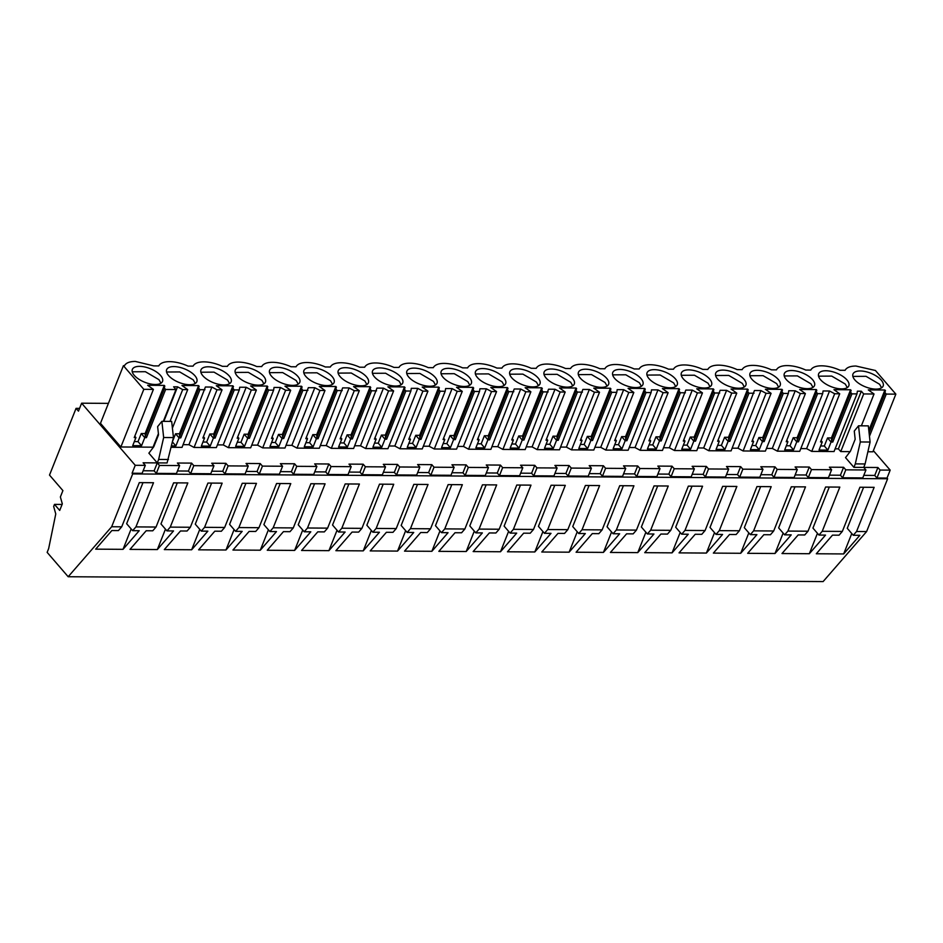 <?xml version="1.0" encoding="UTF-8"?>
<svg xmlns="http://www.w3.org/2000/svg" width="943" height="943" viewBox="0 0 943 943"><rect width="100%" height="100%" fill="white"/><g stroke="black" fill="none" stroke-linecap="round" stroke-linejoin="round"><path stroke-width="1.41" d="M111.663 526.748L68.179 576.739L47.15 552.374L48.659 548.578L55.767 513.947L53.657 506.462L54.482 504.387L59.704 510.434L62.321 503.88L60.376 496.973L62.91 490.608L49.508 475.083L76.065 408.354L78.469 411.136L81.628 403.203L135.238 465.3L132.079 473.233L132.68 473.928L111.663 526.748L121.706 526.819L118.429 530.579L111.863 530.544L95.679 549.156L123.026 549.333L139.222 530.709L132.657 530.673L126.645 523.707L142.982 482.651M135.238 465.3L145.305 465.359L143.088 462.801L157.281 462.895L159.485 465.453L179.618 465.583L177.414 463.025L191.594 463.107L193.798 465.665L203.865 465.736L213.931 465.795L211.727 463.237L225.907 463.331L228.123 465.889L238.178 465.96L248.245 466.019L246.04 463.461L260.221 463.555L262.437 466.113L282.57 466.243L280.354 463.685L294.546 463.767L296.75 466.325L316.883 466.455L314.667 463.897L328.859 463.991L331.064 466.549L351.197 466.679L348.993 464.121L363.173 464.204L365.377 466.773L385.51 466.891L383.306 464.333L397.486 464.428L399.691 466.985L419.824 467.115L417.619 464.557L431.8 464.651L434.016 467.209L454.137 467.339L451.933 464.781L466.125 464.864L468.329 467.422L488.462 467.551L486.246 464.993L500.438 465.088L502.643 467.645L522.776 467.775L520.56 465.217L534.752 465.312L536.956 467.869L557.089 467.987L554.885 465.429L569.065 465.524L571.269 468.082L591.402 468.211L589.198 465.653L603.379 465.748L605.595 468.306L625.716 468.435L623.512 465.877L637.692 465.96L639.908 468.518L660.029 468.647L657.825 466.09L672.017 466.184L674.221 468.742L694.354 468.871L692.138 466.314L706.331 466.408L708.535 468.966L728.668 469.095L726.464 466.526L740.644 466.62L742.848 469.178L762.981 469.308L760.777 466.75L774.957 466.844L777.162 469.402L797.295 469.531L795.09 466.974L809.271 467.056L811.487 469.614L831.608 469.744L829.404 467.186L843.584 467.28L845.8 469.838L865.933 469.968L863.717 467.41L877.909 467.504L880.114 470.062L876.955 477.995L887.021 478.066L887.622 478.761L866.605 531.569L823.121 581.572L68.179 576.739M876.955 477.995L874.75 475.437L863.776 475.366M845.8 469.838L842.641 477.783L862.774 477.912L865.933 469.968M842.641 477.783L840.425 475.225L829.463 475.154M811.487 469.614L808.328 477.559L828.449 477.688L831.608 469.744M808.328 477.559L806.112 475.001L795.149 474.93M777.162 469.402L774.003 477.335L784.069 477.406L794.136 477.464L797.295 469.531M774.003 477.335L771.798 474.777L760.836 474.706M742.848 469.178L739.689 477.123L759.822 477.252L762.981 469.308M739.689 477.123L737.485 474.565L726.511 474.494M708.535 468.966L705.376 476.899L715.442 476.969L725.509 477.028L728.668 469.095M705.376 476.899L703.172 474.341L692.197 474.27M674.221 468.742L671.062 476.686L691.195 476.804L694.354 468.871M671.062 476.686L668.858 474.129L657.884 474.058M639.908 468.518L636.749 476.463L656.87 476.592L660.029 468.647M636.749 476.463L634.533 473.905L623.571 473.834M605.595 468.306L602.436 476.239L612.49 476.309L622.557 476.368L625.716 468.435M602.436 476.239L600.219 473.681L589.257 473.61M571.269 468.082L568.11 476.026L588.243 476.156L591.402 468.211M568.11 476.026L565.906 473.469L554.944 473.398M536.956 467.869L533.797 475.802L553.93 475.932L557.089 467.987M533.797 475.802L531.593 473.245L520.619 473.174M502.643 467.645L499.484 475.578L509.55 475.649L519.617 475.708L522.776 467.775M499.484 475.578L497.279 473.021L486.305 472.962M468.329 467.422L465.17 475.366L485.303 475.496L488.462 467.551M465.17 475.366L462.954 472.808L451.992 472.738M434.016 467.209L430.857 475.142L440.923 475.213L450.978 475.272L454.137 467.339M430.857 475.142L428.641 472.584L417.678 472.514M399.691 466.985L396.531 474.93L416.665 475.06L419.824 467.115M396.531 474.93L394.327 472.372L383.365 472.302M365.377 466.773L362.218 474.706L382.351 474.836L385.51 466.891M362.218 474.706L360.014 472.148L349.051 472.078M331.064 466.549L327.905 474.482L337.971 474.553L348.038 474.612L351.197 466.679M327.905 474.482L325.7 471.924L314.726 471.854M296.75 466.325L293.591 474.27L313.724 474.4L316.883 466.455M293.591 474.27L291.387 471.712L280.413 471.641M262.437 466.113L259.278 474.046L269.344 474.117L279.399 474.176L282.57 466.243M259.278 474.046L257.062 471.488L246.099 471.417M228.123 465.889L224.964 473.834L245.086 473.964L248.245 466.019M224.964 473.834L222.748 471.276L211.786 471.205M193.798 465.665L190.639 473.61L210.772 473.74L213.931 465.795M190.639 473.61L188.435 471.052L177.473 470.981M159.485 465.453L156.326 473.386L166.392 473.457L176.459 473.516L179.618 465.583M156.326 473.386L154.122 470.828L143.147 470.757M132.079 473.233L142.145 473.303L145.305 465.359M132.68 473.928L887.622 478.761M880.114 470.062L890.18 470.121L887.021 478.066M873.359 450.648L890.18 470.121M81.628 403.203L108.41 403.368M158.648 459.441L157.281 462.895L167.076 462.954L173.453 437.576L171.673 421.415L161.89 421.344L163.658 437.517L158.648 459.441L168.443 459.5M154.122 470.828L157.281 462.895L148.888 453.17L153.78 446.746L158.53 434.817L157.634 426.613L161.89 421.344M835.109 448.833L838.386 448.856L840.743 451.579L850.091 451.638M861.372 425.823L874.031 393.997L863.682 393.938L861.324 391.204L857.387 391.18L856.975 393.891L834.036 451.544L811.746 451.402L806.607 448.644L800.796 448.609M821.07 440.629L822.237 441.972L820.54 441.961L839.718 393.785L834.685 393.75L829.545 391.003L823.074 390.956L822.661 393.679L799.711 451.32L777.433 451.178L772.293 448.432L766.482 448.396M786.757 440.405L787.912 441.748L786.226 441.737L805.405 393.561L800.371 393.537L795.232 390.779L788.761 390.744L788.348 393.455L765.398 451.108L743.119 450.966L737.98 448.208L732.169 448.173M752.443 440.192L753.598 441.536L751.913 441.524L771.079 393.349L766.058 393.314L760.918 390.567L754.447 390.52L731.084 450.884L708.794 450.742L703.655 447.996L697.844 447.949M718.13 439.968L719.285 441.312L717.599 441.3L736.766 393.125L731.744 393.09L726.605 390.343L720.134 390.296L696.771 450.66L674.481 450.518L669.341 447.772L663.53 447.736M683.816 439.756L684.972 441.088L683.286 441.088L702.452 392.901L697.419 392.877L692.28 390.119L685.82 390.084L662.457 450.448L640.167 450.306L635.028 447.548L629.217 447.512M649.491 439.532L650.658 440.876L648.961 440.864L668.139 392.689L663.106 392.653L657.966 389.907L651.495 389.86L651.083 392.583L628.144 450.224L605.854 450.082L600.715 447.336L594.903 447.3M615.178 439.308L616.345 440.652L614.647 440.64L633.826 392.465L628.792 392.429L623.653 389.683L617.182 389.648L616.769 392.359L593.819 450.011L571.541 449.858L566.401 447.112L560.59 447.076M580.864 439.096L582.02 440.44L580.334 440.428L599.512 392.253L594.479 392.217L589.34 389.471L582.868 389.424L559.505 449.787L537.215 449.646L532.088 446.899L526.277 446.852M546.551 438.872L547.706 440.216L546.021 440.204L565.187 392.029L560.166 391.993L555.026 389.247L548.555 389.2L525.192 449.563L502.902 449.422L497.763 446.676L491.951 446.64M512.238 438.66L513.393 439.992L511.707 439.98L530.874 391.805L525.84 391.781L520.713 389.023L514.241 388.988L490.879 449.351L468.588 449.21L463.449 446.452L457.638 446.416M477.924 438.436L479.079 439.78L477.394 439.768L496.56 391.593L491.527 391.557L486.388 388.811L479.916 388.764L479.504 391.486L456.565 449.127L434.275 448.986L429.136 446.239L423.324 446.204M443.599 438.212L444.766 439.556L443.069 439.544L462.247 391.369L457.214 391.333L452.074 388.587L445.603 388.551L445.19 391.262L422.252 448.915L399.962 448.762L394.822 446.015L389.011 445.98M409.286 438L410.453 439.344L408.755 439.332L427.933 391.156L422.9 391.121L417.761 388.363L411.289 388.327L410.877 391.039L387.927 448.691L365.648 448.55L360.509 445.791L354.698 445.756M374.972 437.776L376.127 439.12L374.442 439.108L393.62 390.932L388.587 390.897L383.447 388.151L376.976 388.103L353.613 448.467L331.323 448.326L326.184 445.579L320.372 445.544M340.659 437.552L341.814 438.896L340.128 438.884L359.295 390.708L354.273 390.685L349.134 387.927L342.663 387.891L319.3 448.255L297.01 448.114L291.87 445.355L286.059 445.32M306.345 437.34L307.501 438.684L305.815 438.672L324.981 390.496L319.948 390.461L314.821 387.714L308.349 387.667L284.986 448.031L262.696 447.89L257.557 445.143L251.746 445.108M272.02 437.116L273.187 438.46L271.501 438.448L290.668 390.272L285.635 390.237L280.495 387.49L274.024 387.455L273.611 390.166L250.673 447.807L228.383 447.666L223.243 444.919L217.432 444.884M237.707 436.904L238.874 438.247L237.176 438.236L256.355 390.06L251.321 390.025L246.182 387.267L239.711 387.231L239.298 389.942L216.348 447.595L194.069 447.454L188.93 444.695L183.119 444.66M203.393 436.68L204.548 438.024L202.863 438.012L222.041 389.836L217.008 389.801L211.869 387.054L205.397 387.007L182.034 447.371L171.237 447.3M134.766 436.244L135.922 437.587L134.236 437.576L153.403 389.4L143.808 389.329L120.869 446.982L153.037 447.182L158.4 433.697M120.869 446.982L100.465 423.336L123.403 365.695L124.464 365.695C126.032 362.89 129.651 361.464 135.344 361.428L153.744 365.884L158.778 365.919A24.766 11.163 21.7 0 1 188.07 366.108L193.091 366.132A24.766 11.163 21.7 0 1 222.383 366.32L227.404 366.356A24.766 11.163 21.7 0 1 256.696 366.544L261.73 366.579A24.766 11.163 21.7 0 1 291.01 366.756L296.043 366.792A24.766 11.163 21.7 0 1 325.323 366.98L330.356 367.016A24.766 11.163 21.7 0 1 359.648 367.204L364.67 367.228A24.766 11.163 21.7 0 1 393.962 367.416L398.983 367.452A24.766 11.163 21.7 0 1 428.275 367.64L433.309 367.676A24.766 11.163 21.7 0 1 462.589 367.853L467.622 367.888A24.766 11.163 21.7 0 1 496.902 368.076L501.935 368.112A24.766 11.163 21.7 0 1 531.215 368.3L536.249 368.324A24.766 11.163 21.7 0 1 565.541 368.513L570.562 368.548A24.766 11.163 21.7 0 1 599.854 368.737L604.876 368.772A24.766 11.163 21.7 0 1 634.168 368.949L639.201 368.984A24.766 11.163 21.7 0 1 668.481 369.173L673.514 369.208A24.766 11.163 21.7 0 1 702.794 369.397L707.828 369.42A24.766 11.163 21.7 0 1 737.12 369.609L742.141 369.644A24.766 11.163 21.7 0 1 771.433 369.833L776.454 369.868A24.766 11.163 21.7 0 1 805.746 370.057L810.78 370.08A24.766 11.163 21.7 0 1 840.06 370.269L845.093 370.304C846.649 367.487 850.28 366.073 855.973 366.037L875.434 370.493L895.85 394.139L872.912 451.791L867.878 451.756M853.922 467.351L863.717 467.41L865.096 463.956L855.301 463.897L853.922 467.351L845.529 457.626L850.433 451.19L855.171 439.273L854.275 431.069L858.531 425.8L860.299 441.961L855.301 463.897M76.065 408.354L79.577 408.378M54.482 504.387L62.097 504.446M121.706 526.819L139.293 482.627L153.509 482.722L135.933 526.901L156.031 527.031L173.606 482.851L187.822 482.934L170.247 527.125L190.345 527.255L207.931 483.064L222.147 483.158L204.56 527.337L224.658 527.467L242.245 483.287L256.461 483.382L238.874 527.561L258.971 527.691L276.558 483.5L290.774 483.594L273.187 527.785L293.285 527.915L310.872 483.724L325.087 483.818L307.501 527.997L317.555 528.068L327.61 528.127L345.185 483.948L359.401 484.03L341.826 528.221L361.923 528.351L379.499 484.16L393.726 484.254L376.139 528.434L386.182 528.504L396.237 528.563L413.824 484.384L428.039 484.478L410.453 528.658L420.507 528.728L430.55 528.787L448.137 484.608L462.353 484.69L444.766 528.882L464.864 529.011L482.451 484.82L496.666 484.914L479.079 529.094L499.177 529.223L516.764 485.044L530.98 485.126L513.405 529.318L533.502 529.447L551.077 485.256L565.293 485.35L547.718 529.542L567.816 529.66L585.403 485.48L599.618 485.574L582.031 529.754L602.129 529.883L619.716 485.704L633.932 485.786L616.345 529.978L636.442 530.107L654.029 485.916L668.245 486.01L650.658 530.19L660.713 530.261L670.756 530.32L688.343 486.14L702.559 486.223L684.972 530.414L705.081 530.544L722.656 486.352L736.872 486.447L719.297 530.638L739.395 530.756L756.97 486.576L771.197 486.671L753.61 530.85L773.708 530.98L791.295 486.8L805.511 486.883L787.924 531.074L808.021 531.204L825.608 487.012L839.824 487.107L822.237 531.286L842.335 531.416L839.058 535.188L832.492 535.141L816.308 553.765L843.655 553.942L859.839 535.318L853.274 535.282L847.262 528.316L863.611 487.26M822.237 531.286L818.96 535.058L825.526 535.105L809.342 553.718L781.995 553.541L798.179 534.929L804.744 534.964L808.021 531.204M787.924 531.074L784.647 534.846L791.212 534.881L775.016 553.494L747.669 553.329L763.865 534.705L770.431 534.752L773.708 530.98M753.61 530.85L750.333 534.622L756.899 534.657L740.703 553.282L713.356 553.105L729.552 534.492L736.118 534.528L739.395 530.756M719.297 530.638L716.02 534.398L722.586 534.445L706.39 553.058L679.043 552.881L695.227 534.268L701.792 534.316L705.081 530.544M684.972 530.414L681.695 534.186L688.26 534.221L672.076 552.846L644.729 552.669L660.913 534.044L667.479 534.092L670.756 530.32M650.658 530.19L647.381 533.962L653.947 534.009L637.763 552.622L610.416 552.445L626.6 533.832L633.166 533.868L636.442 530.107M616.345 529.978L613.068 533.738L619.634 533.785L603.449 552.398L576.09 552.233L592.287 533.608L598.852 533.655L602.129 529.883M582.031 529.754L578.754 533.526L585.32 533.561L569.124 552.185L541.777 552.009L557.973 533.396L564.539 533.432L567.816 529.66M547.718 529.542L544.441 533.302L551.007 533.349L534.811 551.961L507.464 551.785L523.66 533.172L530.225 533.219L533.502 529.447M513.405 529.318L510.128 533.09L516.693 533.125L500.497 551.749L473.15 551.572L489.334 532.948L495.9 532.995L499.177 529.223M479.079 529.094L475.802 532.866L482.368 532.913L466.184 551.525L438.837 551.349L455.021 532.736L461.587 532.771L464.864 529.011M444.766 528.882L441.489 532.642L448.055 532.689L431.87 551.301L404.523 551.136L420.708 532.512L427.273 532.559L430.55 528.787M410.453 528.658L407.176 532.43L413.741 532.465L397.545 551.089L370.198 550.912L386.394 532.3L392.96 532.335L396.237 528.563M376.139 528.434L372.862 532.206L379.428 532.253L363.232 550.865L335.885 550.688L352.081 532.076L358.646 532.111L361.923 528.351M341.826 528.221L338.549 531.993L345.114 532.029L328.918 550.653L301.571 550.476L317.767 531.852L324.333 531.899L327.61 528.127M307.501 527.997L304.224 531.769L310.789 531.817L294.605 550.429L267.258 550.252L283.442 531.64L290.008 531.675L293.285 527.915M273.187 527.785L269.91 531.546L276.476 531.593L260.292 550.205L232.945 550.04L249.129 531.416L255.694 531.463L258.971 527.691M238.874 527.561L235.597 531.333L242.162 531.369L225.978 549.993L198.619 549.816L214.815 531.192L221.381 531.239L224.658 527.467M204.56 527.337L201.283 531.109L207.849 531.157L191.653 549.769L164.306 549.592L180.502 530.98L187.068 531.015L190.345 527.255M170.247 527.125L166.97 530.897L173.536 530.933L157.34 549.557L129.993 549.38L146.189 530.756L152.754 530.803L156.031 527.031M135.933 526.901L132.657 530.673M842.335 531.416L859.922 487.236L874.137 487.331L856.55 531.51L866.605 531.569M856.55 531.51L853.274 535.282M877.909 467.504L874.75 475.437M843.584 467.28L840.425 475.225M809.271 467.056L806.112 475.001M774.957 466.844L771.798 474.777M740.644 466.62L737.485 474.565M706.331 466.408L703.172 474.341M672.017 466.184L668.858 474.129M637.692 465.96L634.533 473.905M603.379 465.748L600.219 473.681M569.065 465.524L565.906 473.469M534.752 465.312L531.593 473.245M500.438 465.088L497.279 473.021M466.125 464.864L462.954 472.808M431.8 464.651L428.641 472.584M397.486 464.428L394.327 472.372M363.173 464.204L360.014 472.148M328.859 463.991L325.7 471.924M294.546 463.767L291.387 471.712M260.221 463.555L257.062 471.488M225.907 463.331L222.748 471.276M191.594 463.107L188.435 471.052M861.324 391.204L838.386 448.856M834.685 393.75L811.746 451.402M856.975 393.891L851.942 393.868L832.775 442.043L831.078 442.031L827.871 450.106L819.019 450.047L822.237 441.972M829.545 391.003L806.607 448.644M800.371 393.537L777.433 451.178M822.661 393.679L817.628 393.644L798.45 441.819L796.764 441.807L793.558 449.882L784.706 449.835L787.912 441.748M795.232 390.779L772.293 448.432M766.058 393.314L743.119 450.966M788.348 393.455L783.315 393.42L764.136 441.595L762.451 441.583L759.233 449.67L750.392 449.611L753.598 441.536M760.918 390.567L737.98 448.208M731.744 393.09L708.794 450.742M754.023 393.231L749.001 393.207L729.823 441.383L728.137 441.371L724.919 449.446L716.067 449.387L719.285 441.312M726.605 390.343L703.655 447.996M697.419 392.877L674.481 450.518M719.709 393.019L714.676 392.983L695.51 441.159L693.824 441.147L690.606 449.233L681.754 449.174L684.972 441.088M692.28 390.119L669.341 447.772M663.106 392.653L640.167 450.306M685.396 392.795L680.363 392.76L661.196 440.947L659.499 440.935L656.293 449.009L647.44 448.951L650.658 440.876M657.966 389.907L635.028 447.548M628.792 392.429L605.854 450.082M651.083 392.583L646.049 392.547L626.883 440.723L625.185 440.711L621.979 448.785L613.127 448.738L616.345 440.652M623.653 389.683L600.715 447.336M594.479 392.217L571.541 449.858M616.769 392.359L611.736 392.323L592.558 440.499L590.872 440.487L587.654 448.573L578.813 448.514L582.02 440.44M589.34 389.471L566.401 447.112M560.166 391.993L537.215 449.646M582.444 392.135L577.422 392.111L558.244 440.287L556.559 440.275L553.341 448.349L544.5 448.29L547.706 440.216M555.026 389.247L532.088 446.899M525.84 391.781L502.902 449.422M548.131 391.923L543.097 391.887L523.931 440.063L522.245 440.051L519.027 448.125L510.175 448.078L513.393 439.992M520.713 389.023L497.763 446.676M491.527 391.557L468.588 449.21M513.817 391.699L508.784 391.663L489.617 439.851L487.932 439.839L484.714 447.913L475.861 447.854L479.079 439.78M486.388 388.811L463.449 446.452M457.214 391.333L434.275 448.986M479.504 391.486L474.47 391.451L455.304 439.627L453.607 439.615L450.4 447.689L441.548 447.63L444.766 439.556M452.074 388.587L429.136 446.239M422.9 391.121L399.962 448.762M445.19 391.262L440.157 391.227L420.979 439.403L419.293 439.391L416.087 447.477L407.235 447.418L410.453 439.344M417.761 388.363L394.822 446.015M388.587 390.897L365.648 448.55M410.877 391.039L405.844 391.015L386.665 439.19L384.98 439.179L381.762 447.253L372.921 447.194L376.127 439.12M383.447 388.151L360.509 445.791M354.273 390.685L331.323 448.326M376.552 390.826L371.53 390.791L352.352 438.966L350.666 438.955L347.448 447.029L338.596 446.982L341.814 438.896M349.134 387.927L326.184 445.579M319.948 390.461L297.01 448.114M342.238 390.602L337.205 390.567L318.039 438.743L316.353 438.743L313.135 446.817L304.283 446.758L307.501 438.684M314.821 387.714L291.87 445.355M285.635 390.237L262.696 447.89M307.925 390.378L302.892 390.355L283.725 438.53L282.04 438.519L278.822 446.593L269.969 446.534L273.187 438.46M280.495 387.49L257.557 445.143M251.321 390.025L228.383 447.666M273.611 390.166L268.578 390.131L249.412 438.306L247.714 438.295L244.508 446.381L235.656 446.322L238.874 438.247M246.182 387.267L223.243 444.919M217.008 389.801L194.069 447.454M239.298 389.942L234.265 389.919L215.087 438.094L213.401 438.082L210.183 446.157L201.342 446.098L204.548 438.024M211.869 387.054L188.93 444.695M172.416 428.087L187.716 389.612L182.694 389.589L170.023 421.403M204.973 389.73L199.951 389.695L180.773 437.87L179.087 437.858L175.869 445.933L171.555 445.909M182.694 389.589L177.555 386.83L163.811 421.368M158.518 434.676L154.617 444.483M163.316 421.356L175.976 389.542L173.618 386.807L177.555 386.83M175.976 389.542L165.626 389.471L146.46 437.646L144.774 437.635L141.556 445.721L132.704 445.662L135.922 437.587M143.808 389.329L123.403 365.695M874.031 393.997L868.303 389.895L884.911 390.001L885.135 392.771L886.255 394.08L869.47 436.279M863.682 393.938L840.743 451.579M886.255 394.08L895.85 394.139M858.531 425.8L868.326 425.871L870.094 442.031L865.096 463.956M829.286 487.036L812.949 528.092L818.96 535.058M809.342 553.718L817.451 533.314M794.973 486.824L778.635 527.88L784.647 534.846M775.016 553.494L783.138 533.101M760.659 486.6L744.322 527.656L750.333 534.622M740.703 553.282L748.825 532.878M726.346 486.376L710.008 527.443L716.02 534.398M706.39 553.058L714.511 532.654M692.032 486.164L675.683 527.22L681.695 534.186M672.076 552.846L680.198 532.441M657.707 485.94L641.37 526.996L647.381 533.962M637.763 552.622L645.884 532.217M623.394 485.728L607.056 526.783L613.068 533.738M603.449 552.398L611.559 532.005M589.08 485.504L572.743 526.559L578.754 533.526M569.124 552.185L577.246 531.781M554.767 485.28L538.429 526.347L544.441 533.302M534.811 551.961L542.932 531.557M520.453 485.067L504.116 526.123L510.128 533.09M500.497 551.749L508.619 531.345M486.14 484.843L469.791 525.899L475.802 532.866M466.184 551.525L474.305 531.121M451.815 484.631L435.477 525.687L441.489 532.642M431.87 551.301L439.98 530.897M417.501 484.407L401.164 525.463L407.176 532.43M397.545 551.089L405.667 530.685M383.188 484.183L366.851 525.239L372.862 532.206M363.232 550.865L371.353 530.461M348.875 483.971L332.537 525.027L338.549 531.993M328.918 550.653L337.04 530.249M314.561 483.747L298.224 524.803L304.224 531.769M294.605 550.429L302.727 530.025M280.236 483.523L263.899 524.591L269.91 531.546M260.292 550.205L268.413 529.801M245.923 483.311L229.585 524.367L235.597 531.333M225.978 549.993L234.088 529.589M211.609 483.087L195.272 524.143L201.283 531.109M191.653 549.769L199.775 529.365M177.296 482.875L160.958 523.931L166.97 530.897M157.34 549.557L165.461 529.153M123.026 549.333L131.148 528.929M843.655 553.942L851.777 533.538M163.658 437.517L173.453 437.576M153.403 389.4L147.674 385.286L164.294 385.392L164.506 388.174L165.626 389.471M187.716 389.612L181.987 385.51L198.608 385.616L198.82 388.386L199.951 389.695M222.041 389.836L216.301 385.722L232.921 385.828L233.133 388.61L234.265 389.919M256.355 390.06L250.626 385.946L267.234 386.052L267.447 388.822L268.578 390.131M290.668 390.272L284.939 386.159L301.548 386.265L301.772 389.046L302.892 390.355M324.981 390.496L319.253 386.382L335.873 386.489L336.085 389.27L337.205 390.567M359.295 390.708L353.566 386.606L370.186 386.713L370.399 389.483L371.53 390.791M393.62 390.932L387.879 386.819L404.5 386.925L404.712 389.707L405.844 391.015M427.933 391.156L422.193 387.043L438.813 387.149L439.025 389.919L440.157 391.227M462.247 391.369L456.518 387.255L473.127 387.361L473.339 390.143L474.47 391.451M496.56 391.593L490.831 387.479L507.452 387.585L507.664 390.367L508.784 391.663M530.874 391.805L525.145 387.703L541.765 387.809L541.977 390.579L543.097 391.887M565.187 392.029L559.458 387.915L576.079 388.021L576.291 390.803L577.422 392.111M599.512 392.253L593.772 388.139L610.392 388.245L610.604 391.015L611.736 392.323M633.826 392.465L628.085 388.351L644.706 388.457L644.918 391.239L646.049 392.547M668.139 392.689L662.41 388.575L679.019 388.681L679.243 391.463L680.363 392.76M702.452 392.901L696.724 388.799L713.344 388.905L713.556 391.675L714.676 392.983M736.766 393.125L731.037 389.011L747.658 389.117L747.87 391.899L749.001 393.207M771.079 393.349L765.351 389.235L781.971 389.341L782.183 392.111L783.315 393.42M805.405 393.561L799.664 389.459L816.284 389.565L816.497 392.335L817.628 393.644M839.718 393.785L833.989 389.671L850.598 389.777L850.81 392.559L851.942 393.868M160.605 375.514A16.231 7.32 21.7 0 0 144.692 366.957A16.231 7.32 21.7 0 0 132.35 369.432A16.231 7.32 21.7 0 0 134.26 375.349A16.231 7.32 21.7 0 0 150.161 383.895A16.231 7.32 21.7 0 0 162.514 381.432A16.231 7.32 21.7 0 0 160.605 375.514M503.762 377.707A16.231 7.32 21.7 0 0 487.849 369.161A16.231 7.32 21.7 0 0 475.508 371.625A16.231 7.32 21.7 0 0 477.417 377.542A16.231 7.32 21.7 0 0 493.319 386.1A16.231 7.32 21.7 0 0 505.672 383.624A16.231 7.32 21.7 0 0 503.762 377.707M717.623 379.074A16.231 7.32 21.7 0 0 733.524 387.632A16.231 7.32 21.7 0 0 745.878 385.168A16.231 7.32 21.7 0 0 743.968 379.239A16.231 7.32 21.7 0 0 728.055 370.693A16.231 7.32 21.7 0 0 715.713 373.157A16.231 7.32 21.7 0 0 717.623 379.074M751.936 379.298A16.231 7.32 21.7 0 0 767.838 387.844A16.231 7.32 21.7 0 0 780.191 385.381A16.231 7.32 21.7 0 0 778.281 379.463A16.231 7.32 21.7 0 0 762.38 370.905A16.231 7.32 21.7 0 0 750.027 373.381A16.231 7.32 21.7 0 0 751.936 379.298M812.595 379.687A16.231 7.32 21.7 0 0 796.694 371.129A16.231 7.32 21.7 0 0 784.34 373.593A16.231 7.32 21.7 0 0 786.25 379.51A16.231 7.32 21.7 0 0 802.163 388.068A16.231 7.32 21.7 0 0 814.504 385.604A16.231 7.32 21.7 0 0 812.595 379.687M374.465 376.882A16.231 7.32 21.7 0 0 390.367 385.439A16.231 7.32 21.7 0 0 402.72 382.964A16.231 7.32 21.7 0 0 400.81 377.047A16.231 7.32 21.7 0 0 384.909 368.501A16.231 7.32 21.7 0 0 372.556 370.964A16.231 7.32 21.7 0 0 374.465 376.882M366.497 376.835A16.231 7.32 21.7 0 0 350.584 368.277A16.231 7.32 21.7 0 0 338.242 370.74A16.231 7.32 21.7 0 0 340.152 376.658A16.231 7.32 21.7 0 0 356.053 385.216A16.231 7.32 21.7 0 0 368.407 382.752A16.231 7.32 21.7 0 0 366.497 376.835M332.184 376.611A16.231 7.32 21.7 0 0 316.27 368.065A16.231 7.32 21.7 0 0 303.929 370.528A16.231 7.32 21.7 0 0 305.838 376.446A16.231 7.32 21.7 0 0 321.74 384.992A16.231 7.32 21.7 0 0 334.093 382.528A16.231 7.32 21.7 0 0 332.184 376.611M297.858 376.398A16.231 7.32 21.7 0 0 281.957 367.841A16.231 7.32 21.7 0 0 269.604 370.304A16.231 7.32 21.7 0 0 271.525 376.222A16.231 7.32 21.7 0 0 287.426 384.779A16.231 7.32 21.7 0 0 299.78 382.316A16.231 7.32 21.7 0 0 297.858 376.398M229.232 375.951A16.231 7.32 21.7 0 0 213.33 367.405A16.231 7.32 21.7 0 0 200.977 369.868A16.231 7.32 21.7 0 0 202.886 375.786A16.231 7.32 21.7 0 0 218.8 384.343A16.231 7.32 21.7 0 0 231.141 381.868A16.231 7.32 21.7 0 0 229.232 375.951M237.2 376.009A16.231 7.32 21.7 0 0 253.113 384.555A16.231 7.32 21.7 0 0 265.454 382.092A16.231 7.32 21.7 0 0 263.545 376.174A16.231 7.32 21.7 0 0 247.644 367.617A16.231 7.32 21.7 0 0 235.29 370.092A16.231 7.32 21.7 0 0 237.2 376.009M408.779 377.106A16.231 7.32 21.7 0 0 424.692 385.652A16.231 7.32 21.7 0 0 437.033 383.188A16.231 7.32 21.7 0 0 435.124 377.271A16.231 7.32 21.7 0 0 419.222 368.713A16.231 7.32 21.7 0 0 406.869 371.188A16.231 7.32 21.7 0 0 408.779 377.106M580.358 378.202A16.231 7.32 21.7 0 0 596.271 386.748A16.231 7.32 21.7 0 0 608.612 384.284A16.231 7.32 21.7 0 0 606.703 378.367A16.231 7.32 21.7 0 0 590.801 369.809A16.231 7.32 21.7 0 0 578.448 372.285A16.231 7.32 21.7 0 0 580.358 378.202M511.731 377.766A16.231 7.32 21.7 0 0 527.632 386.312A16.231 7.32 21.7 0 0 539.985 383.848A16.231 7.32 21.7 0 0 538.076 377.931A16.231 7.32 21.7 0 0 522.163 369.373A16.231 7.32 21.7 0 0 509.821 371.837A16.231 7.32 21.7 0 0 511.731 377.766M820.563 379.734A16.231 7.32 21.7 0 0 836.476 388.292A16.231 7.32 21.7 0 0 848.818 385.817A16.231 7.32 21.7 0 0 846.908 379.899A16.231 7.32 21.7 0 0 831.007 371.353A16.231 7.32 21.7 0 0 818.654 373.817A16.231 7.32 21.7 0 0 820.563 379.734M854.888 379.958A16.231 7.32 21.7 0 0 870.79 388.504A16.231 7.32 21.7 0 0 883.143 386.041A16.231 7.32 21.7 0 0 881.234 380.123A16.231 7.32 21.7 0 0 865.32 371.566A16.231 7.32 21.7 0 0 852.979 374.041A16.231 7.32 21.7 0 0 854.888 379.958M572.389 378.143A16.231 7.32 21.7 0 0 556.476 369.597A16.231 7.32 21.7 0 0 544.135 372.061A16.231 7.32 21.7 0 0 546.044 377.978A16.231 7.32 21.7 0 0 561.945 386.536A16.231 7.32 21.7 0 0 574.299 384.06A16.231 7.32 21.7 0 0 572.389 378.143M469.437 377.495A16.231 7.32 21.7 0 0 453.536 368.937A16.231 7.32 21.7 0 0 441.183 371.401A16.231 7.32 21.7 0 0 443.092 377.318A16.231 7.32 21.7 0 0 459.005 385.876A16.231 7.32 21.7 0 0 471.347 383.412A16.231 7.32 21.7 0 0 469.437 377.495M648.996 378.638A16.231 7.32 21.7 0 0 664.898 387.196A16.231 7.32 21.7 0 0 677.251 384.72A16.231 7.32 21.7 0 0 675.329 378.803A16.231 7.32 21.7 0 0 659.428 370.257A16.231 7.32 21.7 0 0 647.075 372.721A16.231 7.32 21.7 0 0 648.996 378.638M641.016 378.591A16.231 7.32 21.7 0 0 625.115 370.033A16.231 7.32 21.7 0 0 612.761 372.497A16.231 7.32 21.7 0 0 614.671 378.414A16.231 7.32 21.7 0 0 630.584 386.972A16.231 7.32 21.7 0 0 642.926 384.508A16.231 7.32 21.7 0 0 641.016 378.591M168.573 375.562A16.231 7.32 21.7 0 0 184.474 384.119A16.231 7.32 21.7 0 0 196.828 381.656A16.231 7.32 21.7 0 0 194.918 375.738A16.231 7.32 21.7 0 0 179.017 367.181A16.231 7.32 21.7 0 0 166.663 369.644A16.231 7.32 21.7 0 0 168.573 375.562M709.655 379.027A16.231 7.32 21.7 0 0 693.742 370.469A16.231 7.32 21.7 0 0 681.4 372.933A16.231 7.32 21.7 0 0 683.31 378.862A16.231 7.32 21.7 0 0 699.211 387.408A16.231 7.32 21.7 0 0 711.564 384.944A16.231 7.32 21.7 0 0 709.655 379.027M850.81 392.559L831.643 440.735L832.775 442.043M850.598 389.777L831.431 437.953L827.541 437.929L831.078 442.031M831.431 437.953L831.643 440.735M827.541 437.929L824.335 446.004L827.871 450.106M820.634 445.98L824.335 446.004M816.497 392.335L797.33 440.511L798.45 441.819M816.284 389.565L797.118 437.741L793.228 437.717L796.764 441.807M797.118 437.741L797.33 440.511M793.228 437.717L790.01 445.791L793.558 449.882M786.321 445.768L790.01 445.791M782.183 392.111L763.017 440.298L764.136 441.595M781.971 389.341L762.793 437.517L758.915 437.493L762.451 441.583M762.793 437.517L763.017 440.298M758.915 437.493L755.697 445.567L759.233 449.67M752.007 445.544L755.697 445.567M747.87 391.899L728.691 440.075L729.823 441.383M747.658 389.117L728.479 437.293L724.601 437.269L728.137 441.371M728.479 437.293L728.691 440.075M724.601 437.269L721.383 445.355L724.919 449.446M717.694 445.332L721.383 445.355M713.556 391.675L694.378 439.851L695.51 441.159M713.344 388.905L694.166 437.08L690.288 437.057L693.824 441.147M694.166 437.08L694.378 439.851M690.288 437.057L687.07 445.131L690.606 449.233M683.369 445.108L687.07 445.131M679.243 391.463L660.065 439.638L661.196 440.947M679.019 388.681L659.852 436.857L655.963 436.833L659.499 440.935M659.852 436.857L660.065 439.638M655.963 436.833L652.756 444.907L656.293 449.009M649.055 444.884L652.756 444.907M644.918 391.239L625.751 439.414L626.883 440.723M644.706 388.457L625.539 436.644L621.649 436.609L625.185 440.711M625.539 436.644L625.751 439.414M621.649 436.609L618.443 444.695L621.979 448.785M614.742 444.672L618.443 444.695M610.604 391.015L591.438 439.202L592.558 440.499M610.392 388.245L591.226 436.42L587.336 436.397L590.872 440.487M591.226 436.42L591.438 439.202M587.336 436.397L584.118 444.471L587.654 448.573M580.428 444.448L584.118 444.471M576.291 390.803L557.124 438.978L558.244 440.287M576.079 388.021L556.9 436.196L553.022 436.173L556.559 440.275M556.9 436.196L557.124 438.978M553.022 436.173L549.804 444.259L553.341 448.349M546.115 444.236L549.804 444.259M541.977 390.579L522.799 438.754L523.931 440.063M541.765 387.809L522.587 435.984L518.709 435.961L522.245 440.051M522.587 435.984L522.799 438.754M518.709 435.961L515.491 444.035L519.027 448.125M511.801 444.012L515.491 444.035M507.664 390.367L488.486 438.542L489.617 439.851M507.452 387.585L488.274 435.76L484.396 435.737L487.932 439.839M488.274 435.76L488.486 438.542M484.396 435.737L481.178 443.811L484.714 447.913M477.476 443.788L481.178 443.811M473.339 390.143L454.172 438.318L455.304 439.627M473.127 387.361L453.96 435.548L450.07 435.513L453.607 439.615M453.96 435.548L454.172 438.318M450.07 435.513L446.864 443.599L450.4 447.689M443.163 443.575L446.864 443.599M439.025 389.919L419.859 438.094L420.979 439.403M438.813 387.149L419.647 435.324L415.757 435.301L419.293 439.391M419.647 435.324L419.859 438.094M415.757 435.301L412.539 443.375L416.087 447.477M408.849 443.351L412.539 443.375M404.712 389.707L385.546 437.882L386.665 439.19M404.5 386.925L385.333 435.1L381.444 435.077L384.98 439.179M385.333 435.1L385.546 437.882M381.444 435.077L378.226 443.151L381.762 447.253M374.536 443.127L378.226 443.151M370.399 389.483L351.22 437.658L352.352 438.966M370.186 386.713L351.008 434.888L347.13 434.864L350.666 438.955M351.008 434.888L351.22 437.658M347.13 434.864L343.912 442.939L347.448 447.029M340.223 442.915L343.912 442.939M336.085 389.27L316.907 437.446L318.039 438.743M335.873 386.489L316.695 434.664L312.817 434.64L316.353 438.743M316.695 434.664L316.907 437.446M312.817 434.64L309.599 442.715L313.135 446.817M305.897 442.691L309.599 442.715M301.772 389.046L282.594 437.222L283.725 438.53M301.548 386.265L282.381 434.44L278.491 434.417L282.04 438.519M282.381 434.44L282.594 437.222M278.491 434.417L275.285 442.503L278.822 446.593M271.584 442.479L275.285 442.503M267.447 388.822L248.28 436.998L249.412 438.306M267.234 386.052L248.068 434.228L244.178 434.204L247.714 438.295M248.068 434.228L248.28 436.998M244.178 434.204L240.972 442.279L244.508 446.381M237.271 442.255L240.972 442.279M233.133 388.61L213.967 436.786L215.087 438.094M232.921 385.828L213.755 434.004L209.865 433.98L213.401 438.082M213.755 434.004L213.967 436.786M209.865 433.98L206.647 442.055L210.183 446.157M202.957 442.031L206.647 442.055M198.82 388.386L179.653 436.562L180.773 437.87M198.608 385.616L179.429 433.792L175.551 433.768L179.087 437.858M179.429 433.792L179.653 436.562M172.451 441.972L175.869 445.933M175.551 433.768L172.675 441.006M164.506 388.174L145.328 436.35L146.46 437.646M164.294 385.392L145.116 433.568L141.238 433.544L144.774 437.635M145.116 433.568L145.328 436.35M141.238 433.544L138.02 441.619L141.556 445.721M134.319 441.595L138.02 441.619M885.135 392.771L869.116 433.037M860.299 441.961L870.094 442.031M884.911 390.001L868.821 430.432M885.465 390.626L868.998 432M164.836 386.029L145.67 434.204M199.15 386.241L179.983 434.417M233.463 386.465L214.297 434.64M267.788 386.677L248.61 434.853M302.102 386.901L282.924 435.077M336.415 387.125L317.237 435.301M370.729 387.337L351.562 435.513M405.042 387.561L385.876 435.737M439.355 387.773L420.189 435.961M473.681 387.997L454.502 436.173M507.994 388.221L488.816 436.397M542.308 388.433L523.141 436.609M576.621 388.657L557.454 436.833M610.934 388.87L591.768 437.057M645.26 389.094L626.081 437.269M679.573 389.318L660.395 437.493M713.886 389.53L694.708 437.705M748.2 389.754L729.033 437.929M782.513 389.978L763.347 438.153M816.827 390.19L797.66 438.365M851.152 390.414L831.974 438.589M160.97 383.223L158.954 379.664L145.399 371.707L132.244 371.79M504.128 385.416L502.112 381.856L488.557 373.899L475.39 373.982M744.333 386.948L742.318 383.388L728.762 375.432L715.607 375.514M778.647 387.172L776.631 383.601L763.076 375.656L749.921 375.738M812.96 387.384L810.945 383.825L797.401 375.88L784.234 375.962M401.176 384.756L399.16 381.196L385.604 373.239L372.45 373.322M366.862 384.532L364.847 380.972L351.291 373.027L338.136 373.11M332.549 384.32L330.533 380.76L316.978 372.803L303.823 372.886M298.236 384.096L296.22 380.536L282.664 372.579L269.498 372.662M229.597 383.66L227.581 380.1L214.026 372.143L200.871 372.226M263.922 383.884L261.895 380.312L248.351 372.367L235.184 372.45M435.489 384.98L433.474 381.408L419.93 373.463L406.763 373.546M607.068 386.076L605.052 382.504L591.497 374.56L578.342 374.642M538.441 385.628L536.426 382.068L522.87 374.123L509.715 374.206M847.285 387.608L845.27 384.049L831.714 376.092L818.548 376.174M881.599 387.832L879.583 384.261L866.028 376.316L852.861 376.398M572.755 385.852L570.739 382.292L557.183 374.336L544.028 374.418M469.814 385.192L467.799 381.632L454.243 373.676L441.076 373.758M675.707 386.512L673.691 382.952L660.135 374.996L646.969 375.078M641.393 386.288L639.366 382.728L625.822 374.784L612.655 374.854M195.284 383.436L193.268 379.876L179.712 371.931L166.557 372.014M710.02 386.736L708.004 383.164L694.449 375.22L681.294 375.302"/></g></svg>
